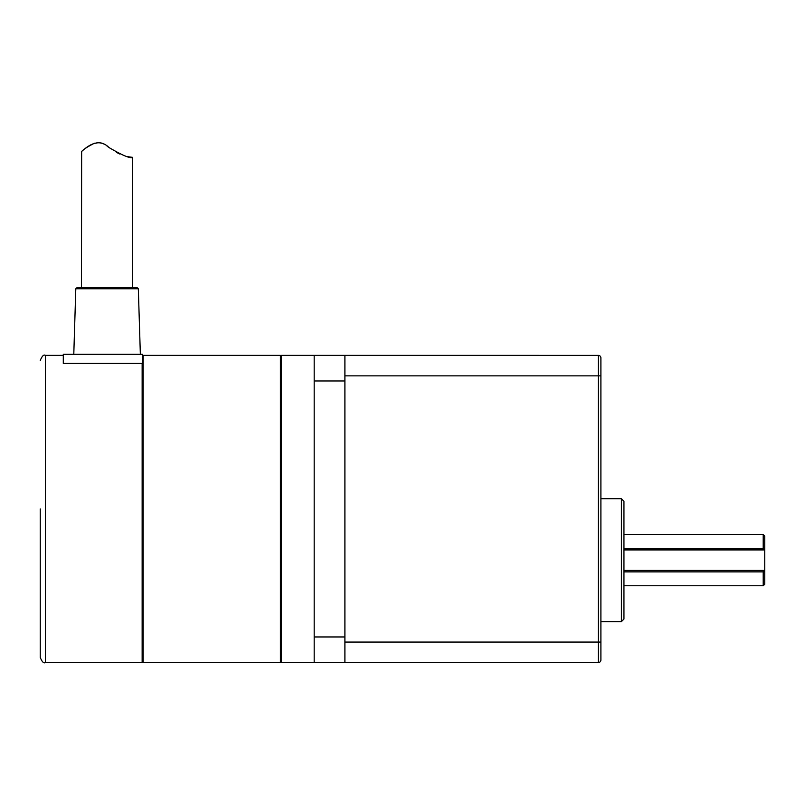 <?xml version="1.0" encoding="UTF-8"?>
<svg xmlns="http://www.w3.org/2000/svg" width="805" height="805" viewBox="0 0 805 805"><rect width="100%" height="100%" fill="white"/><g stroke="black" fill="none" stroke-linecap="round" stroke-linejoin="round"><path stroke-width="1.21" d="M623.945 534.56L763.21 534.56L763.21 548.457L623.945 548.457M623.945 585.768L763.21 585.768L763.21 571.872L623.945 571.872M598.346 662.555L344.902 662.555L344.902 355.357L598.346 355.377L598.346 662.555A2.556 2.556 0 0 0 600.902 659.999L600.902 642.078L344.902 642.078M73.788 354.341L75.801 288.764L138.329 288.764L137.303 287.777L76.827 287.777L81.466 287.777L81.647 151.229M142.656 363.971L142.656 662.062L142.656 363.971L142.143 363.437L63.293 363.437L63.293 354.341L142.656 354.341L142.656 363.971M143.159 508.961L143.159 355.357L280.392 355.357L280.392 662.565L143.159 662.565L143.159 508.961M281.408 355.357L280.895 355.87L280.895 662.062L281.408 662.565L281.408 355.357L344.902 355.357M281.408 662.565L344.902 662.565M127.532 156.673L132.664 157.367C130.45 158.746 122.551 155.466 108.947 147.516C96.037 134.355 80.892 153.212 81.466 151.36M82.744 150.424C84.978 148.392 88.912 145.987 94.547 143.189M101.893 143.028L104.066 144.085M107.065 146.128L108.343 147.073M116.393 152.346L119.744 154.007M763.21 548.457L764.75 549.926L623.945 549.926M623.945 570.403L764.75 570.403L764.75 536.1L763.21 534.56M763.21 585.768L764.75 584.229L764.75 570.403L763.21 571.872M598.346 355.377A2.556 2.556 0 0 1 600.902 357.933L600.902 642.078M142.143 363.437L142.143 662.565L143.159 662.565M314.181 662.565L314.181 355.357M40.25 508.961L40.25 657.444L40.25 508.961M623.945 619.045L623.945 501.284L621.39 498.728L621.39 621.611L623.945 619.045M600.902 375.855L344.902 375.855M40.25 657.444C42.061 661.881 43.772 663.592 45.372 662.565L45.372 355.357C43.772 354.341 42.061 356.052 40.25 360.479M314.181 636.966L344.902 636.966M314.181 380.956L344.902 380.956M600.902 621.611L621.39 621.611M600.902 498.728L621.39 498.728M142.656 355.87L143.159 355.357M138.329 288.764L140.352 354.341M75.801 288.764L76.827 287.777M132.664 157.367L132.664 287.777M45.372 662.565L142.143 662.565M45.372 355.357L63.293 355.357M280.895 355.87L280.392 355.357M280.895 662.062L280.392 662.565"/></g></svg>
